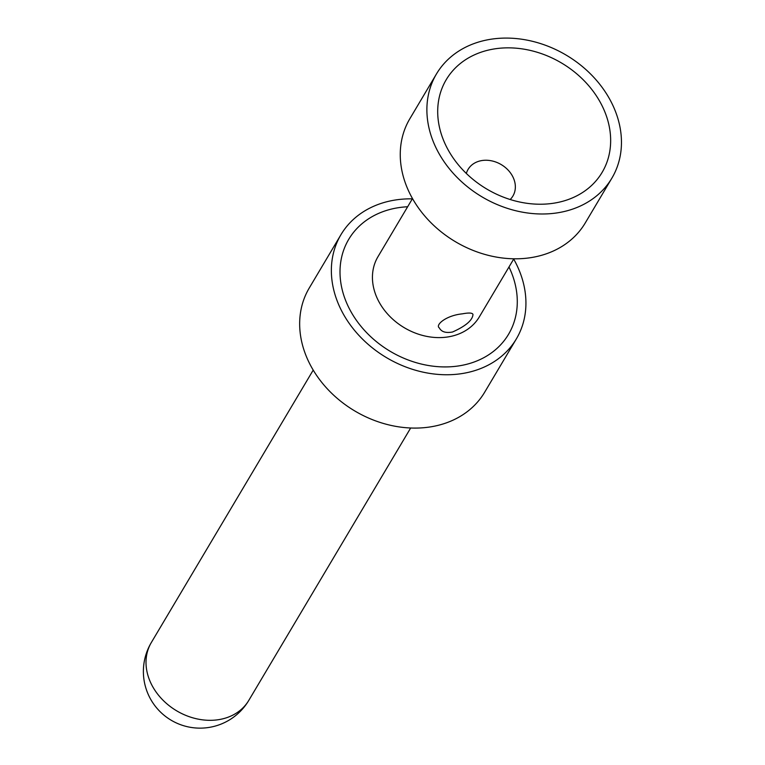 <?xml version="1.0" encoding="UTF-8"?>
<svg xmlns="http://www.w3.org/2000/svg" width="765" height="765" viewBox="0 0 765 765"><rect width="100%" height="100%" fill="white"/><g stroke="black" fill="none" stroke-linecap="round" stroke-linejoin="round"><path stroke-width="1.15" d="M412.345 198.852A102.013 82.429 30.7 0 0 340.951 234.683A102.013 82.429 30.7 0 0 386.535 357.657A102.013 82.429 30.7 0 0 516.346 338.914A102.013 82.429 30.7 0 0 519.559 271.269A102.013 82.429 30.7 0 0 513.688 259.067M516.346 338.914L484.647 392.254A102.013 82.429 -149.3 0 1 354.845 410.996A102.013 82.429 -149.3 0 1 309.251 288.022L340.951 234.683M412.507 198.575L377.977 256.686A58.943 47.621 30.7 0 0 404.322 327.736A58.943 47.621 30.7 0 0 479.32 316.901L513.851 258.8M462.299 313.851C468.792 312.617 472.349 312.809 472.98 314.405C472.617 320.181 465.818 326.043 452.584 331.991C445.861 333.253 441.443 331.886 439.311 327.889C435.046 325.221 445.718 315.505 462.299 313.851M611.876 178.149L585.244 222.969A102.013 82.429 -149.3 0 1 455.433 241.711A102.013 82.429 -149.3 0 1 409.849 118.738L436.48 73.918A102.013 82.429 30.7 0 0 482.065 196.901A102.013 82.429 30.7 0 0 611.876 178.149A102.013 82.429 30.7 0 0 615.089 110.514A102.013 82.429 30.7 0 0 528.242 40.363A102.013 82.429 30.7 0 0 436.48 73.918M493.396 49.075A90.681 73.268 -149.3 0 1 607.123 118.212A90.681 73.268 -149.3 0 1 542.165 204.207A90.681 73.268 -149.3 0 1 446.923 147.607A90.681 73.268 -149.3 0 1 493.396 49.075M510.178 199.512A26.067 21.066 30.7 0 0 512.904 196.041A26.067 21.066 30.7 0 0 508.792 170.834A26.067 21.066 30.7 0 0 481.644 160.593A26.067 21.066 30.7 0 0 468.084 169.4A26.067 21.066 30.7 0 0 466.334 173.454M508.983 266.985A92.948 75.104 -149.3 0 1 511.479 272.646A92.948 75.104 -149.3 0 1 508.553 334.276A92.948 75.104 -149.3 0 1 390.284 351.355A92.948 75.104 -149.3 0 1 348.744 239.311A92.948 75.104 -149.3 0 1 407.64 206.76M248.778 700.415A56.677 56.677 0 0 1 171.102 720.19A56.677 56.677 0 0 1 151.336 642.514A56.677 45.795 30.7 0 0 176.667 710.828A56.677 45.795 30.7 0 0 248.778 700.415L410.662 428.008M151.336 642.514L313.22 370.097"/></g></svg>
